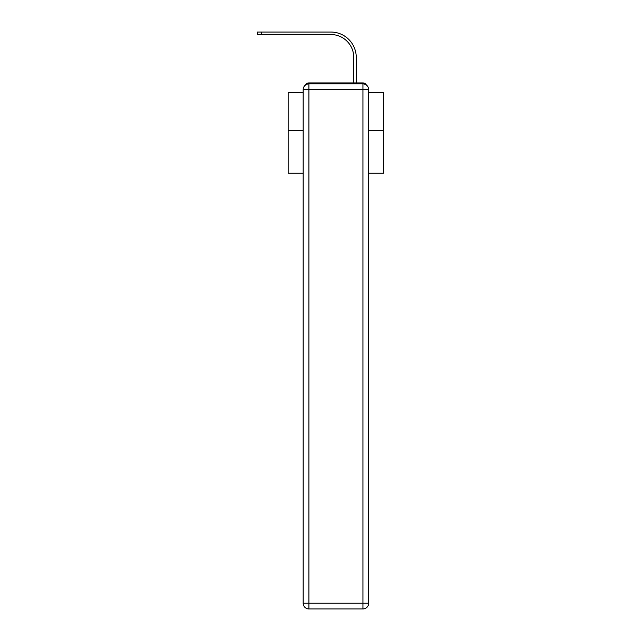 <?xml version="1.0" encoding="UTF-8"?>
<svg xmlns="http://www.w3.org/2000/svg" width="641" height="641" viewBox="0 0 641 641"><rect width="100%" height="100%" fill="white"/><g stroke="black" fill="none" stroke-linecap="round" stroke-linejoin="round"><path stroke-width="0.96" d="M368.663 173.246L383.655 173.246L383.655 92.673L368.663 92.673M303.169 130.668L288.186 130.668L288.186 92.673L303.169 92.673M288.186 130.668L288.186 173.246L303.169 173.246M366.332 85.005A3.822 3.822 0 0 0 362.934 82.929L308.898 82.929A3.822 3.822 0 0 0 305.509 85.005M383.655 130.668L368.663 130.668M308.898 82.929L321.029 82.929M350.811 82.929L353.768 82.929L353.768 57.442A22.916 22.916 0 0 0 330.86 34.534A22.916 22.916 0 0 1 353.768 57.442A22.916 22.916 0 0 0 330.86 34.534A22.916 22.916 0 0 1 353.768 57.442A22.916 22.916 0 0 0 330.86 34.534A22.916 22.916 0 0 1 353.768 57.442A22.916 22.916 0 0 0 330.86 34.534A22.916 22.916 0 0 1 353.768 57.442A22.916 22.916 0 0 0 330.86 34.534A22.916 22.916 0 0 1 353.768 57.442A22.916 22.916 0 0 0 330.86 34.534A22.916 22.916 0 0 1 353.768 57.442A22.916 22.916 0 0 0 330.86 34.534A22.916 22.916 0 0 1 353.768 57.442A22.916 22.916 0 0 0 330.86 34.534A22.916 22.916 0 0 1 353.768 57.442A22.916 22.916 0 0 0 330.86 34.534A22.916 22.916 0 0 1 353.768 57.442A22.916 22.916 0 0 0 330.86 34.534A22.916 22.916 0 0 1 353.768 57.442A22.916 22.916 0 0 0 330.86 34.534A22.916 22.916 0 0 1 353.768 57.442A22.916 22.916 0 0 0 330.86 34.534A22.916 22.916 0 0 1 353.768 57.442A22.916 22.916 0 0 0 330.86 34.534A22.916 22.916 0 0 1 353.768 57.442A22.916 22.916 0 0 0 330.86 34.534A22.916 22.916 0 0 1 353.768 57.442A22.916 22.916 0 0 0 330.86 34.534A22.916 22.916 0 0 1 353.768 57.442A22.916 22.916 0 0 0 330.86 34.534A22.916 22.916 0 0 1 353.768 57.442A22.916 22.916 0 0 0 330.86 34.534A22.916 22.916 0 0 1 353.768 57.442A22.916 22.916 0 0 0 330.86 34.534A22.916 22.916 0 0 1 353.768 57.442A22.916 22.916 0 0 0 330.86 34.534A22.916 22.916 0 0 1 353.768 57.442A22.916 22.916 0 0 0 330.86 34.534A22.916 22.916 0 0 1 353.768 57.442A22.916 22.916 0 0 0 330.86 34.534A22.916 22.916 0 0 1 353.768 57.442M356.252 82.929L356.252 57.442L356.252 82.929L356.252 57.442L356.252 82.929L356.252 57.442L356.252 82.929L356.252 57.442L356.252 82.929L356.252 57.442L356.252 82.929L356.252 57.442L356.252 82.929L356.252 57.442L356.252 82.929L356.252 57.442L356.252 82.929L356.252 57.442L356.252 82.929L356.252 57.442L356.252 82.929L356.252 57.442L356.252 82.929L356.252 57.442L356.252 82.929L356.252 57.442L356.252 82.929L356.252 57.442L356.252 82.929L356.252 57.442L356.252 82.929L356.252 57.442L356.252 82.929L356.252 57.442L356.252 82.929L356.252 57.442L356.252 82.929L356.252 57.442L356.252 82.929L356.252 57.442L356.252 82.929L356.252 57.442L356.252 82.929L362.934 82.929M308.898 83.891L362.934 83.891A5.729 5.729 0 0 1 368.663 89.62L368.663 603.221A5.729 5.729 0 0 1 362.934 608.95L308.898 608.95L308.898 603.221L362.934 603.221L362.934 89.62L308.898 89.62L308.898 603.221L303.169 603.221L303.169 89.62L308.898 89.62L308.898 83.891A5.729 5.729 0 0 0 303.169 89.62A5.729 5.729 0 0 1 308.898 83.891M303.169 603.221A5.729 5.729 0 0 0 308.898 608.95A5.729 5.729 0 0 1 303.169 603.221M257.345 32.05L261.744 32.05L261.744 34.534L257.345 34.534L257.345 32.05M356.252 57.442A25.392 25.392 0 0 0 330.86 32.05L261.744 32.05M261.744 34.534L330.86 34.534M362.934 608.95A5.729 5.729 0 0 0 368.663 603.221L362.934 603.221L362.934 608.95M368.663 89.62A5.729 5.729 0 0 0 362.934 83.891L362.934 89.62L368.663 89.62"/></g></svg>
